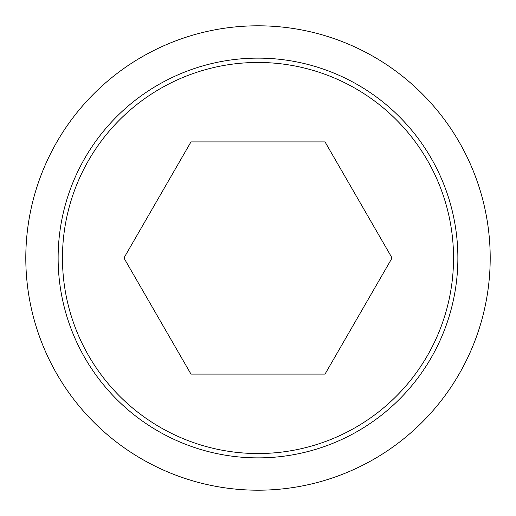 <?xml version="1.0" encoding="UTF-8"?>
<svg xmlns="http://www.w3.org/2000/svg" width="516" height="516" viewBox="0 0 516 516"><rect width="100%" height="100%" fill="white"/><g stroke="black" fill="none" stroke-linecap="round" stroke-linejoin="round"><path stroke-width="0.77" d="M25.8 258A232.2 232.2 0 0 0 258 490.2A232.2 232.2 0 0 0 490.2 258A232.2 232.2 0 0 0 258 25.8A232.2 232.2 0 0 0 25.8 258M457.873 258A199.873 199.873 0 0 1 258 457.873A199.873 199.873 0 0 1 58.127 258A199.873 199.873 0 0 1 258 58.127A199.873 199.873 0 0 1 457.873 258M258 62.462A195.538 195.538 0 0 0 62.462 258A195.538 195.538 0 0 0 258 453.538A195.538 195.538 0 0 0 453.538 258A195.538 195.538 0 0 0 258 62.462M392.063 258L325.028 374.1L190.972 374.1L123.937 258L190.972 141.9L325.028 141.9L392.063 258"/></g></svg>
